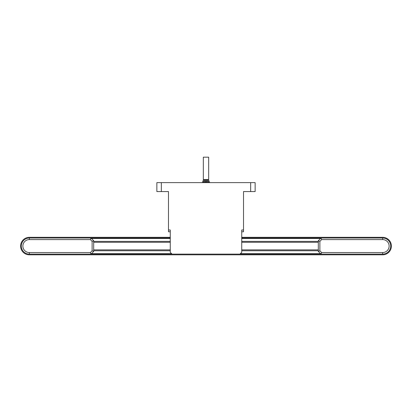 <?xml version="1.0" encoding="UTF-8"?>
<svg xmlns="http://www.w3.org/2000/svg" width="412" height="412" viewBox="0 0 412 412"><rect width="100%" height="100%" fill="white"/><g stroke="black" fill="none" stroke-linecap="round" stroke-linejoin="round"><path stroke-width="0.62" d="M92.118 241.36L92.118 250.784L93.684 251.433L93.684 240.711L92.118 241.36L90.357 239.593L91.006 238.028L29.355 238.028A8.039 8.039 0 0 0 21.316 246.072A8.039 8.039 0 0 0 29.355 254.111L91.006 254.111L93.684 251.433M92.118 250.784L90.357 252.551L91.006 254.111L320.994 254.111L321.643 252.551L319.882 250.784L319.882 241.36L318.316 240.711L318.316 251.433L319.882 250.784M93.684 240.711L91.006 238.028L170.264 238.028M90.357 252.551L29.355 252.551A6.479 6.479 0 0 1 22.876 246.072A6.479 6.479 0 0 1 29.355 239.593L90.357 239.593M319.882 241.36L321.643 239.593L320.994 238.028L318.316 240.711M318.316 251.433L320.994 254.111L382.645 254.111A8.039 8.039 0 0 0 390.684 246.072A8.039 8.039 0 0 0 382.645 238.028L241.736 238.028M321.643 239.593L382.645 239.593A6.479 6.479 0 0 1 389.124 246.072A6.479 6.479 0 0 1 382.645 252.551L321.643 252.551M93.684 249.868L170.264 249.868M93.684 250.764L170.264 250.764M209.687 182.634L208.421 179.508M204.857 182.634L205.495 179.508M203.276 182.634L204.543 179.508M208.055 182.634L207.416 179.508M206.448 182.634L206.448 179.508M208.678 179.508L203.322 179.508L203.322 157.173L208.678 157.173L208.678 179.508M170.264 237.317L29.355 237.317A8.755 8.755 0 0 0 20.6 246.072A8.755 8.755 0 0 0 29.355 254.827L382.645 254.827A8.755 8.755 0 0 0 391.4 246.072A8.755 8.755 0 0 0 382.645 237.317L241.736 237.317M241.736 242.271L318.316 242.271M93.684 242.271L170.264 242.271M241.736 241.381L318.316 241.381M93.684 241.381L170.264 241.381M241.736 249.868L318.316 249.868M241.736 250.764L318.316 250.764M161.329 182.634L156.859 182.634L156.859 191.57L161.329 191.57L161.329 182.634L250.671 182.634L250.671 191.57L255.141 191.57L255.141 182.634L250.671 182.634M172.051 254.111L170.264 252.324L170.264 229.989L168.477 229.989L168.477 231.776L170.264 231.776M241.736 231.776L243.523 231.776L243.523 191.57L250.671 191.57M168.477 229.989L168.477 191.57L161.329 191.57M243.523 229.989L241.736 229.989L241.736 252.324L239.949 254.111M29.355 238.028L29.355 239.593M29.355 254.111L29.355 252.551M382.645 254.111L382.645 252.551M382.645 238.028L382.645 239.593M91.449 253.663L171.603 253.663M240.397 253.663L320.551 253.663M241.736 238.476L320.551 238.476M91.449 238.476L170.264 238.476M208.724 182.634L207.457 179.508M203.945 182.634L204.584 179.508M202.313 182.634L203.58 179.508M207.143 182.634L206.505 179.508M205.552 182.634L205.552 179.508"/></g></svg>
